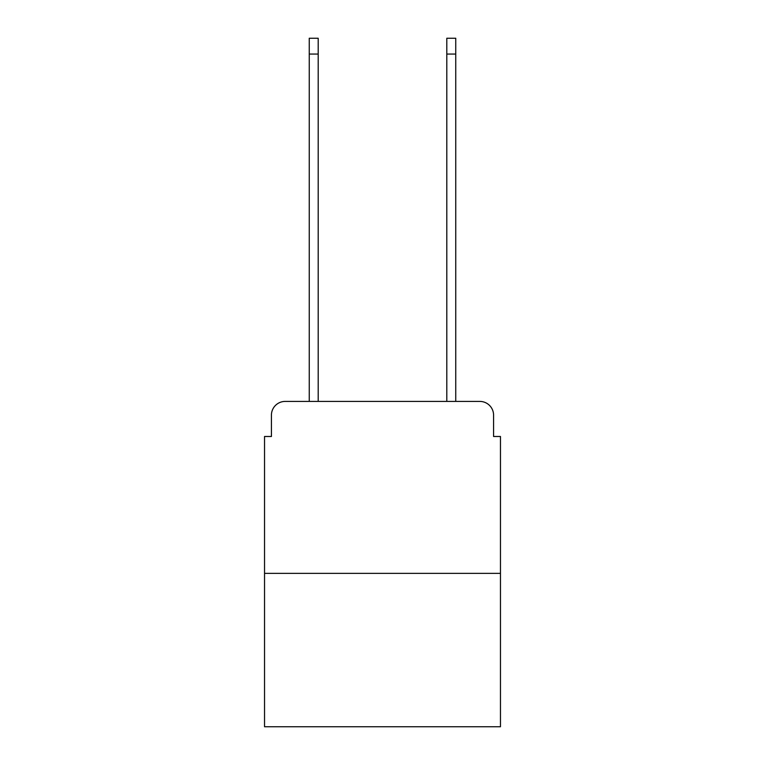 <?xml version="1.0" encoding="UTF-8"?>
<svg xmlns="http://www.w3.org/2000/svg" width="765" height="765" viewBox="0 0 765 765"><rect width="100%" height="100%" fill="white"/><g stroke="black" fill="none" stroke-linecap="round" stroke-linejoin="round"><path stroke-width="1.15" d="M271.422 415.175L271.422 436.49L271.422 415.175A13.76 13.76 0 0 1 285.173 401.415L309.251 401.415L309.251 38.25L318.192 38.25L318.192 401.415L328.854 401.415M500.463 573.368L264.537 573.368L264.537 726.75L500.463 726.75L500.463 436.49L493.578 436.49L493.578 415.175A13.76 13.76 0 0 0 479.827 401.415L285.173 401.415M264.537 573.368L264.537 436.49L271.422 436.49M436.146 401.415L446.808 401.415L446.808 38.25L455.749 38.25L455.749 401.415L479.827 401.415M493.578 436.49L493.578 415.175M309.251 54.066L318.192 54.066M455.749 54.066L446.808 54.066"/></g></svg>
